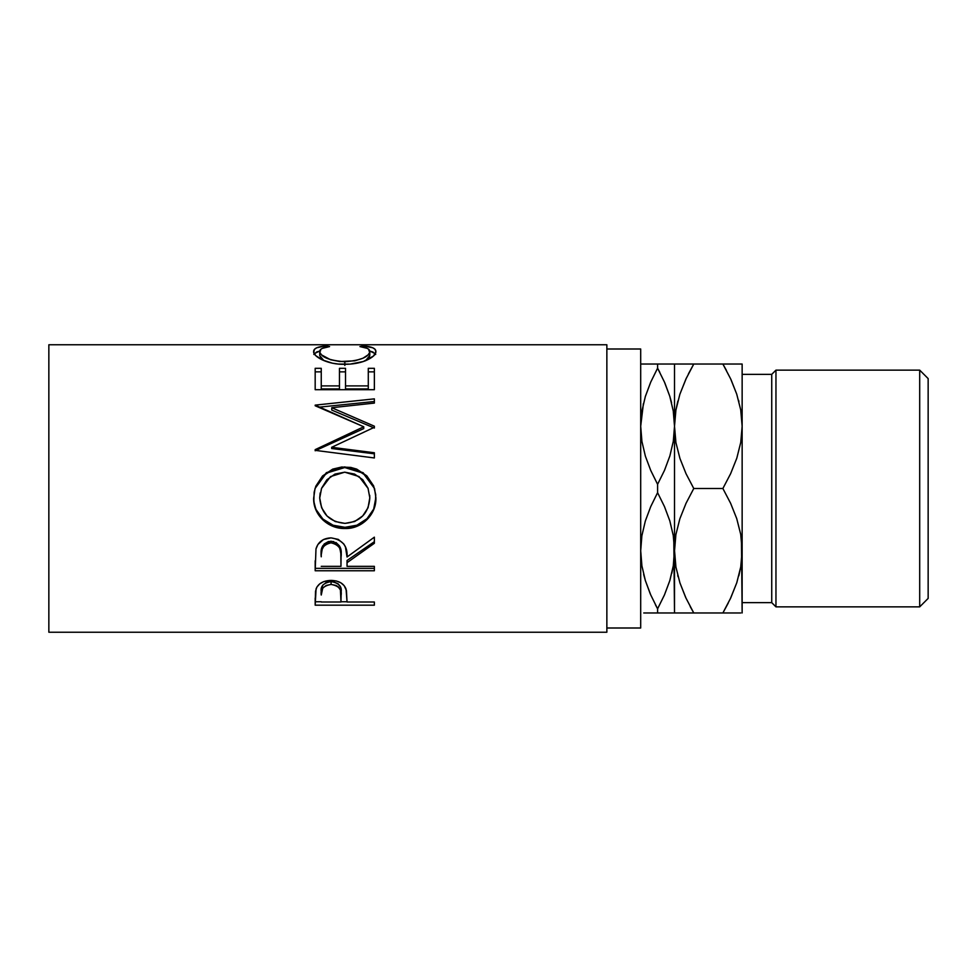 <?xml version="1.0" encoding="UTF-8"?>
<svg xmlns="http://www.w3.org/2000/svg" width="977" height="977" viewBox="0 0 977 977"><rect width="100%" height="100%" fill="white"/><g stroke="black" fill="none" stroke-linecap="round" stroke-linejoin="round"><path stroke-width="1.47" d="M919.699 606.864L928.15 598.413L928.15 378.587L919.699 370.136L919.699 606.864L919.699 370.136L775.958 370.136L771.732 374.362L771.732 602.638L775.958 606.864L775.958 370.136L775.958 606.864L919.699 606.864L775.958 606.864L771.732 602.638L771.732 374.362L742.141 374.362L771.732 374.362L775.958 370.136L919.699 370.136L928.15 378.587L928.15 598.413L919.699 606.864M643.745 612.97L657.594 612.97L657.594 608.805L650.731 594.908L645.382 580.643L641.913 565.915L640.692 550.735L641.877 535.762L645.333 521.034L650.719 506.611L657.594 492.677L657.594 484.323L650.731 470.438L645.382 456.174L641.913 441.445L640.692 426.265L641.388 437.769L640.692 426.265L641.877 411.293L645.333 396.552L650.719 382.129L657.594 368.195L657.594 364.03L643.599 364.03M673.8 437.769L674.509 426.265L673.312 441.238L669.868 455.966L664.482 470.389L657.594 484.323L657.594 492.677L664.458 506.562L669.807 520.826L673.275 535.555L674.509 550.735L674.509 426.265L673.287 411.183L674.509 426.265L674.509 364.03L671.443 364.03M674.509 426.363L675.217 437.769L674.509 426.265L673.312 441.238L669.868 455.966L664.482 470.389L657.594 484.323L650.731 470.438L645.382 456.174L641.913 441.445L640.692 426.265L641.877 411.293L645.333 396.552L650.719 382.129L657.594 368.195L650.731 382.092L645.357 396.442M741.433 437.769L742.141 426.265L742.141 612.97L741.433 539.231L742.141 550.637M675.217 539.231L673.312 565.707L669.868 580.448L664.482 594.871L657.594 608.805L657.594 612.97L650.743 612.97L674.509 612.97L673.8 539.231L674.509 550.735L673.312 565.707L669.868 580.448L664.482 594.871L657.594 608.805L664.458 594.908L669.831 580.558M641.388 539.231L640.692 550.735L641.901 565.817L640.692 550.735L641.877 535.762L645.333 521.034L650.719 506.611L657.594 492.677L664.458 506.562L669.807 520.826L673.275 535.555L675.913 566.978L674.509 550.735L674.509 612.97L671.59 612.97M742.141 602.638L771.732 602.638L742.141 602.638M606.864 628.003L640.692 628.003L640.692 348.997L606.864 348.997L640.692 348.997L640.692 628.003L606.864 628.003M48.85 632.229L606.864 632.229L606.864 344.771L48.85 344.771L48.85 632.229L48.85 344.771L606.864 344.771L606.864 632.229L48.85 632.229M374.362 605.178L315.18 605.178L315.534 591.207L316.878 587.092L319.626 583.953L323.656 581.645L331.056 580.411L336.186 580.949L340.778 582.756L344.173 585.675L346.42 590.523L347.043 602.003L374.362 602.003L374.362 605.178L374.362 602.003L347.043 602.003L346.078 589.168C343.953 583.562 338.946 580.643 331.056 580.411C323.338 580.643 318.343 583.452 316.072 588.838L315.18 605.178L374.362 605.178L374.362 602.003M374.362 570.763L315.18 570.763L315.986 548.891L317.904 544.494L323.472 539.524L331.008 537.875L338.262 539.389L343.794 543.969L345.467 547.047L347.043 556.988L374.362 537.167L374.362 543.285L347.043 562.691L347.043 566.355L374.362 566.355L374.362 570.763L374.362 566.355L347.043 566.355L347.043 562.691L374.362 543.285L374.362 537.167L347.043 556.988C347.812 546.009 342.463 539.634 331.008 537.875C323.094 538.254 318.087 541.93 315.986 548.891L315.18 570.763L374.362 570.763M313.8 501.348L314.167 492.152L315.815 486.192L322.557 475.97L332.681 469.131L341.645 467.03L350.841 467.433L356.727 469.119L366.815 475.86L373.617 485.874L375.742 494.765L375.351 503.888L373.69 509.701L366.973 519.642L356.947 526.298L348.081 528.374L338.958 527.971L333.096 526.347L322.886 519.972L316.035 510.128L313.8 501.348M374.362 426.204L331.777 407.714L374.362 426.204L374.362 427.291L331.679 447.295L374.362 452.754L374.362 457.957L315.18 450.36L315.18 449.64L363.737 426.778L315.18 405.125L374.362 398.86L374.362 403.086L331.777 407.714L331.777 410.084L374.362 428.036L374.362 426.204L374.362 427.291L331.679 447.295L331.679 448.516L331.679 447.295L374.362 452.754L374.362 457.957L374.362 453.804L331.679 448.516L374.362 453.804M368.292 368.317L368.292 385.903L345.528 385.903L345.528 371.858L339.459 371.858L345.528 371.858L345.528 368.317L345.528 388.931L368.292 388.931L368.292 368.317L374.362 368.317L374.362 389.701L315.18 389.701L315.18 368.317L321.25 368.317L321.25 385.903L339.459 385.903L339.459 368.317L345.528 368.317L345.528 385.903L368.292 385.903L368.292 368.317L374.362 368.317L374.362 381.506M324.572 346.066L329.591 346.579L322.154 348.41L320.309 349.827L319.833 352.343L321.506 354.883L330.544 359.731L339.801 361.527L354.761 360.831L362.968 358.217L368.195 354.798L369.721 352.233L369.208 349.766L367.303 348.374L359.939 346.579L363.468 345.919L372.799 347.8L375.156 349.4L375.852 351.964L373.47 356.055L363.273 361.539L350.132 364.116L338.274 364.055L332.363 363.175L322.288 359.89L315.718 355.591L313.788 352.416L314.386 349.412L316.695 347.8L324.572 346.066M650.23 593.76L645.382 580.643L641.913 565.915L640.692 550.735M655.457 604.787L657.594 608.805L664.458 594.908L669.807 580.643L673.275 565.915L675.889 534.627L679.858 518.775L686.001 503.363L693.768 488.5L686.013 473.674L679.931 458.421L675.925 442.618L674.509 426.265L675.889 410.157L679.858 394.305L686.001 378.881L693.768 364.03L674.509 364.03L674.509 550.735L675.889 534.627L679.858 518.775L686.001 503.363L693.768 488.5L686.013 473.674L679.931 458.421L675.925 442.618L674.509 426.265L675.889 410.157L679.858 394.305L686.001 378.881L693.768 364.03L688.394 373.947M643.648 574.403L645.357 580.558M645.37 364.03L640.692 364.03M643.403 403.586L640.692 426.265M671.81 573.291L673.3 565.817M669.831 612.97L678.27 612.97M679.894 364.03L657.594 364.03L664.458 364.03L657.594 364.03L657.594 368.195L664.458 382.092L669.807 396.357L673.275 411.085L674.509 426.265L673.275 411.085L669.807 396.357L664.958 383.24M659.744 372.213L657.594 368.195L650.731 382.092L645.382 396.357L641.901 411.183M671.565 402.695L669.831 396.442M669.831 364.03L664.47 364.03M657.594 364.03L650.743 364.03M664.995 383.314L664.482 382.129M650.206 593.686L650.719 594.871M645.37 612.97L650.719 612.97M657.594 612.97L664.458 612.97M657.594 608.805L650.731 594.908M657.594 368.195L664.458 382.092M675.913 364.03L678.075 364.03M677.782 401.352L675.925 409.913L674.509 426.265M686.428 377.952L679.894 394.183M675.913 612.97L693.768 612.97L686.013 598.156L679.931 582.89L675.925 567.087L674.509 550.735L675.925 567.087L679.931 582.89L685.5 597.032M688.626 612.97L693.768 612.97L686.013 598.156M690.202 606.546L693.768 612.97L722.882 612.97L728.256 603.053M677.72 575.368L678.062 576.686M738.868 575.648L740.725 567.087L742.141 550.735L742.141 364.03L740.737 364.03L742.141 364.03L742.141 425.093M730.222 599.048L736.756 582.817M731.15 379.968L736.719 394.11L740.725 409.913L742.141 426.265L740.761 442.373L736.792 458.225L730.649 473.637L722.882 488.5L730.637 503.326L736.719 518.579L740.725 534.382L742.141 550.735L740.761 566.843L736.792 582.695L730.649 598.119L722.882 612.97L738.575 612.97M740.749 612.97L736.78 612.97M742.141 364.03L738.38 364.03M728.024 364.03L722.882 364.03L730.637 378.844L736.719 394.11L740.725 409.913L742.141 426.265L740.761 410.157L742.141 426.265L740.761 442.373L736.792 458.225L730.649 473.637L722.882 488.5L693.768 488.5L722.882 488.5L730.637 503.326L736.719 518.579L740.725 534.382L742.141 550.735L740.761 566.843L736.792 582.695L730.649 598.119L722.882 612.97L693.768 612.97M726.448 370.454L722.882 364.03L686.025 364.03M738.93 401.632L738.588 400.314M740.737 364.03L722.882 364.03L730.637 378.844M736.756 364.03L730.637 364.03M679.894 394.195L686.013 378.844L693.768 364.03L722.882 364.03M679.894 612.97L686.013 612.97M736.756 582.805L730.637 598.156L722.882 612.97L730.625 612.97M685.463 596.947L686.001 598.119M738.795 575.893L740.737 566.978M731.187 380.053L730.649 378.881M677.855 401.107L675.913 410.022M319.723 355.579L319.723 351.561C319.723 349.021 323.008 347.36 329.591 346.579L326.037 345.919C317.733 346.591 313.605 348.435 313.654 351.451C312.725 356.373 327.49 364.726 344.429 364.323C352.404 364.323 359.438 363.114 365.532 360.721C372.64 357.594 376.084 354.504 375.876 351.439C375.889 348.435 371.748 346.591 363.468 345.919L359.939 346.579C366.436 347.36 369.733 348.984 369.807 351.451C368.927 357.045 360.598 360.476 344.832 361.734C329.2 360.525 320.835 357.13 319.723 351.561L319.723 355.579L323.839 360.574L321.506 358.815L319.723 355.579M344.832 365.471L344.832 361.734L344.832 365.471M365.618 360.684L369.807 355.481L369.807 351.451L369.428 357.045L365.618 360.684M363.468 347.177L363.468 345.919L363.468 347.177M369.758 351.012L375.302 353.674M314.264 353.662L319.784 350.999M326.037 347.165L326.037 345.919L326.037 347.165M375.705 354.431L372.799 351.94L368.83 350.828M320.627 350.816L316.695 351.94L313.825 354.443M315.18 389.701L315.18 371.858L321.25 371.858L315.18 371.858L315.18 368.317L315.18 389.701L374.362 389.701M345.528 368.317L339.459 368.317L339.459 388.931L321.25 388.931L321.25 385.903L321.25 388.931L339.459 388.931L339.459 385.903L321.25 385.903L321.25 368.317L315.18 368.317M345.528 385.903L345.528 388.931L368.292 388.931L368.292 385.903M368.292 371.858L374.362 371.858L368.292 371.858M374.362 428.036L331.777 410.084L331.777 407.714L374.362 403.086L374.362 401.498L318.697 407.214L374.362 401.498M315.18 405.125L315.18 405.76L315.18 405.125L374.362 398.86L374.362 403.086M315.18 405.76L363.737 426.778L363.737 428.598L363.737 426.778L315.18 449.64L315.18 450.36L374.362 457.957M315.18 450.776L363.737 428.598L315.18 450.776L315.18 449.64M315.034 488.488L326.33 473.149L344.747 467.543L344.747 466.908L326.342 472.685L315.034 488.488L313.654 498.307C313.19 515.087 328.394 529.045 345.028 528.508L345.028 527.324L356.947 525.186L366.973 518.726L373.69 509.078L375.876 497.549C376.597 513.646 361.637 527.934 345.028 527.324L345.028 528.508C361.612 529.155 376.621 514.366 375.876 497.83L374.545 488.476L363.151 472.721L344.747 466.908L344.747 467.543L363.139 473.173L374.57 488.573M345.028 527.324C328.455 527.873 313.128 514.268 313.654 498.014L314.24 503.888L316.035 509.493L322.886 519.043L333.096 525.235L345.028 527.324M373.629 485.96L366.79 476.214L356.703 469.681L344.747 467.543L332.681 469.705L322.532 476.349L315.803 486.29M369.709 495.327L369.807 498.038C368.61 513.438 360.342 521.877 345.003 523.379C329.542 521.987 321.115 513.536 319.723 498.038L321.494 488.5L319.723 497.757L320.187 492.933M321.494 488.488L330.519 476.581L344.734 472.172L334.964 474.077L326.843 479.805L321.58 488.268L319.723 498.038L321.628 507.771L327.026 516.027L335.233 521.547L345.003 523.379L354.688 521.523L362.723 515.917L368.06 507.722L369.807 497.757L368.024 488.207L362.748 479.719L354.541 474.065L344.734 472.172L359.06 476.556L368.134 488.5M374.362 541.685L347.043 560.505L374.362 541.685L374.362 537.167M347.043 560.505L347.043 562.691L347.043 560.505M374.362 568.345L315.18 568.345L374.362 568.345L374.362 566.355M315.18 570.763L315.18 560.786M324.12 544.018L328.431 541.551L333.67 541.563M336.015 542.504L339.507 545.984L341.058 555.009C342.133 547.499 338.775 542.894 330.995 541.234C323.399 542.87 320.151 547.389 321.25 554.789L322.776 545.74M330.995 541.234L330.995 542.833C338.787 544.592 342.145 549.33 341.058 557.037L340.973 566.355L321.25 566.355L340.973 566.355L340.802 552.335L339.507 547.718L336.015 544.152L330.995 542.833L330.995 541.234M321.25 554.789L321.25 556.805C320.126 549.208 323.375 544.555 330.995 542.833L328.431 543.163L324.12 545.703L321.836 549.892L321.25 554.789M347.043 601.747L340.985 601.747L347.043 601.747M315.18 605.178L315.18 601.747L321.25 601.747L315.18 601.747L315.18 598.034M329.799 581.669L333.658 581.852L338.079 583.782L340.423 586.994L341.107 592.184C342.145 586.469 338.799 582.939 331.081 581.608L331.081 584.429C338.811 585.834 342.145 589.473 341.107 595.347L340.973 602.003L321.25 602.003L340.973 602.003L340.423 589.974L338.079 586.664L336.051 585.455L331.081 584.429L331.081 581.608C323.497 582.866 320.224 586.31 321.25 591.903L322.752 585.162L326.233 582.585L329.799 581.669M321.25 591.903L321.25 595.042C320.212 589.302 323.485 585.773 331.081 584.429L326.233 585.431L322.752 588.093L321.25 595.042L321.25 591.903M341.058 557L341.058 554.985M341.107 595.323L341.107 592.184"/></g></svg>
